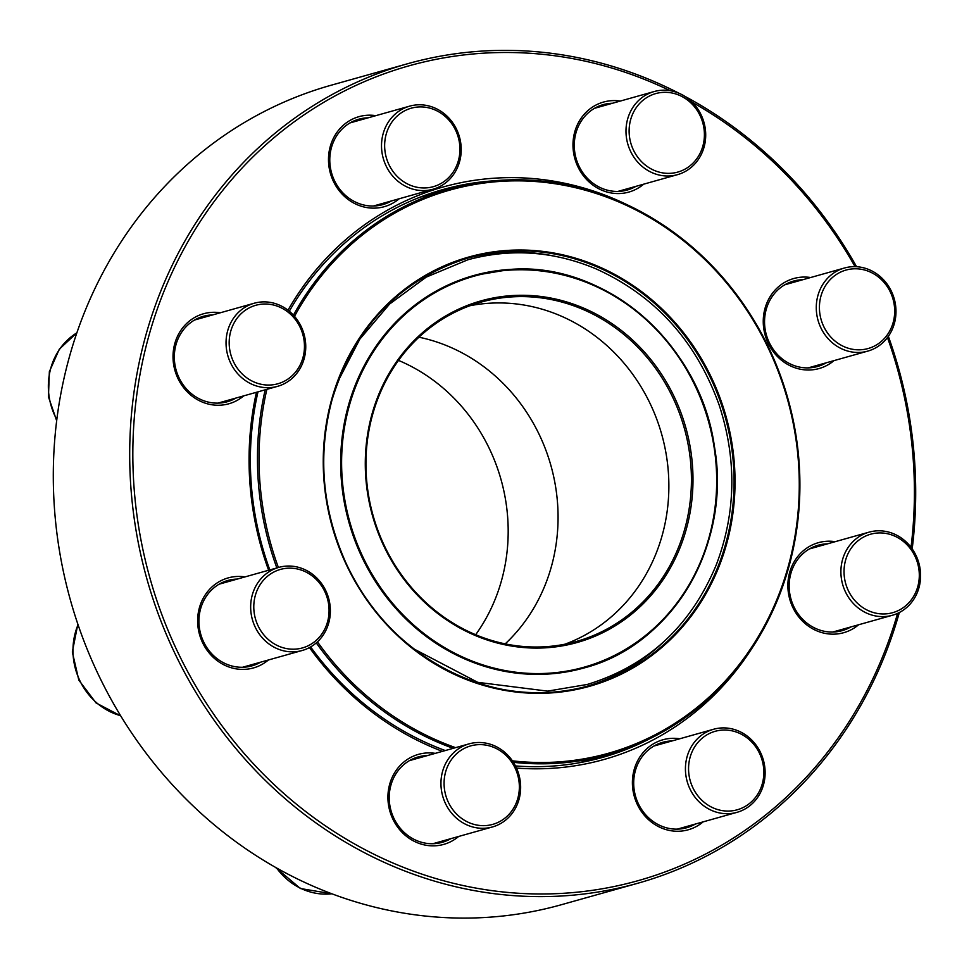 <?xml version="1.0" encoding="UTF-8"?>
<svg xmlns="http://www.w3.org/2000/svg" width="969" height="969" viewBox="0 0 969 969"><rect width="100%" height="100%" fill="white"/><g stroke="black" fill="none" stroke-linecap="round" stroke-linejoin="round"><path stroke-width="1.45" d="M407.464 63.772L331.071 85.248A425.609 390.313 74.3 0 0 70.567 600.647A425.609 390.313 74.3 0 0 561.535 904.683L637.929 883.207A425.609 390.313 -105.7 0 1 146.961 579.159A425.609 390.313 -105.7 0 1 407.464 63.772A425.609 390.313 -105.7 0 1 679.208 93.363M899.329 612.529A425.609 390.313 -105.7 0 1 708.714 854.876A425.609 390.313 -105.7 0 1 637.929 883.207M684.708 96.246A425.609 390.313 -105.7 0 1 856.572 266.717M888.355 336.34A425.609 390.313 -105.7 0 1 912.18 548.878M399.228 198.754A46.754 42.878 -105.7 0 1 392.094 203.563A46.754 42.878 -105.7 0 1 329.327 168.739A46.754 42.878 -105.7 0 1 375.851 115.65M243.752 395.849A46.754 42.878 -105.7 0 1 236.63 400.669A46.754 42.878 -105.7 0 1 173.863 365.846A46.754 42.878 -105.7 0 1 220.387 312.757M268.377 659.998A46.754 42.878 -105.7 0 1 261.242 664.819A46.754 42.878 -105.7 0 1 198.475 629.995A46.754 42.878 -105.7 0 1 245 576.906M458.652 836.465A46.754 42.878 -105.7 0 1 451.53 841.274A46.754 42.878 -105.7 0 1 388.763 806.45A46.754 42.878 -105.7 0 1 435.287 753.361M703.143 821.869A46.754 42.878 -105.7 0 1 696.008 826.678A46.754 42.878 -105.7 0 1 633.241 791.855A46.754 42.878 -105.7 0 1 679.766 738.766M858.607 624.763A46.754 42.878 -105.7 0 1 851.485 629.584A46.754 42.878 -105.7 0 1 788.718 594.76A46.754 42.878 -105.7 0 1 835.242 541.671M833.994 360.625A46.754 42.878 -105.7 0 1 826.86 365.434A46.754 42.878 -105.7 0 1 764.093 330.611A46.754 42.878 -105.7 0 1 810.617 277.522M643.707 184.158A46.754 42.878 -105.7 0 1 636.585 188.979A46.754 42.878 -105.7 0 1 573.818 154.144A46.754 42.878 -105.7 0 1 620.342 101.067M670.124 90.686A423.211 388.109 74.3 0 0 133.407 477.111A423.211 388.109 74.3 0 0 708.593 852.466A423.211 388.109 74.3 0 0 897.597 613.365M911.017 547.303A423.211 388.109 74.3 0 0 887.471 337.563M855.058 266.657A423.211 388.109 74.3 0 0 692.217 102.23M752.101 648.055A297.326 272.664 -105.7 0 1 653.566 739.662A297.326 272.664 -105.7 0 1 516.489 768.066M442.409 751.363A297.326 272.664 -105.7 0 1 309.45 647.571M268.619 570.256A297.326 272.664 -105.7 0 1 256.434 392.288M287.999 310.201A297.326 272.664 -105.7 0 1 627.476 204.931M612.59 103.247A44.356 40.686 74.3 0 0 603.215 104.628A44.356 40.686 74.3 0 0 576.071 158.347A44.356 40.686 74.3 0 0 627.234 190.033A44.356 40.686 74.3 0 0 634.61 187.09A44.356 40.686 74.3 0 0 635.955 186.339M493.233 180.864A294.927 270.472 74.3 0 0 442.845 189.573A294.927 270.472 74.3 0 0 393.802 209.195A294.927 270.472 74.3 0 0 289.295 311.231M257.972 391.851A294.927 270.472 74.3 0 0 269.818 569.917M310.613 646.929A294.927 270.472 74.3 0 0 445.292 750.551M515.46 765.934A294.927 270.472 74.3 0 0 602.548 757.407A294.927 270.472 74.3 0 0 650.078 738.572M423.296 195.956A294.927 270.472 -105.7 0 1 427.05 195.253M586.1 760.786A294.927 270.472 -105.7 0 1 582.526 762.143M802.865 279.702A44.356 40.686 74.3 0 0 793.502 281.095A44.356 40.686 74.3 0 0 766.346 334.814A44.356 40.686 74.3 0 0 817.521 366.5A44.356 40.686 74.3 0 0 824.898 363.545A44.356 40.686 74.3 0 0 826.242 362.806M827.478 543.851A44.356 40.686 74.3 0 0 818.115 545.244A44.356 40.686 74.3 0 0 790.958 598.951A44.356 40.686 74.3 0 0 842.134 630.649A44.356 40.686 74.3 0 0 849.51 627.694A44.356 40.686 74.3 0 0 850.855 626.943M672.014 740.946A44.356 40.686 74.3 0 0 662.651 742.339A44.356 40.686 74.3 0 0 635.494 796.058A44.356 40.686 74.3 0 0 686.67 827.744A44.356 40.686 74.3 0 0 694.046 824.789A44.356 40.686 74.3 0 0 695.379 824.05M427.535 755.541A44.356 40.686 74.3 0 0 418.16 756.934A44.356 40.686 74.3 0 0 391.016 810.653A44.356 40.686 74.3 0 0 442.179 842.34A44.356 40.686 74.3 0 0 449.555 839.384A44.356 40.686 74.3 0 0 450.9 838.645M237.248 579.087A44.356 40.686 74.3 0 0 227.885 580.467A44.356 40.686 74.3 0 0 200.728 634.186A44.356 40.686 74.3 0 0 251.904 665.873A44.356 40.686 74.3 0 0 259.28 662.929A44.356 40.686 74.3 0 0 260.613 662.178M212.635 314.937A44.356 40.686 74.3 0 0 203.26 316.33A44.356 40.686 74.3 0 0 176.116 370.037A44.356 40.686 74.3 0 0 227.279 401.735A44.356 40.686 74.3 0 0 234.655 398.78A44.356 40.686 74.3 0 0 236 398.029M368.099 117.83A44.356 40.686 74.3 0 0 358.736 119.223A44.356 40.686 74.3 0 0 331.58 172.942A44.356 40.686 74.3 0 0 382.755 204.629A44.356 40.686 74.3 0 0 390.132 201.673A44.356 40.686 74.3 0 0 391.476 200.934M646.989 94.417A43.157 39.584 -105.7 0 1 654.16 91.546A43.157 39.584 -105.7 0 1 702.634 118.375A43.157 39.584 -105.7 0 1 684.708 171.767A43.157 39.584 -105.7 0 1 677.537 174.65A43.157 39.584 -105.7 0 1 629.063 147.821A43.157 39.584 -105.7 0 1 646.989 94.417M648.951 96.306A40.759 37.379 74.3 0 0 646.965 166.305A40.759 37.379 74.3 0 0 704.39 135.902A40.759 37.379 74.3 0 0 648.951 96.306M867.618 269.067A43.157 39.584 -105.7 0 1 895.986 311.388A43.157 39.584 -105.7 0 1 867.812 351.105A43.157 39.584 -105.7 0 1 844.641 350.051A43.157 39.584 -105.7 0 1 816.273 307.73A43.157 39.584 -105.7 0 1 844.447 268.013A43.157 39.584 -105.7 0 1 867.618 269.067M867.897 271.066A40.759 37.379 74.3 0 0 820.416 316.802A40.759 37.379 74.3 0 0 882.844 340.034A40.759 37.379 74.3 0 0 867.897 271.066M915.85 555.128A43.157 39.584 -105.7 0 1 892.437 615.254A43.157 39.584 -105.7 0 1 845.646 592.289A43.157 39.584 -105.7 0 1 869.06 532.151A43.157 39.584 -105.7 0 1 915.85 555.128M914.821 555.891A40.759 37.379 74.3 0 0 849.668 550.586A40.759 37.379 74.3 0 0 880.518 613.849A40.759 37.379 74.3 0 0 914.821 555.891M763.439 785.011A43.157 39.584 -105.7 0 1 736.961 812.349A43.157 39.584 -105.7 0 1 697.171 799.825A43.157 39.584 -105.7 0 1 687.118 756.595A43.157 39.584 -105.7 0 1 713.596 729.257A43.157 39.584 -105.7 0 1 753.385 741.782A43.157 39.584 -105.7 0 1 763.439 785.011M762.24 783.969A40.759 37.379 74.3 0 0 717.569 730.723A40.759 37.379 74.3 0 0 698.782 796.954A40.759 37.379 74.3 0 0 762.24 783.969M554.268 256.119A222.252 203.817 74.3 0 0 503.832 252.412A222.252 203.817 74.3 0 0 466.428 258.457M586.754 686.331A222.252 203.817 74.3 0 0 662.929 642.544M512.407 760.835A292.529 268.268 74.3 0 0 799.219 479.292A292.529 268.268 74.3 0 0 502.184 181.288A292.529 268.268 74.3 0 0 294.503 316.33M266.875 389.344A292.529 268.268 74.3 0 0 278.382 567.507M317.444 641.841A292.529 268.268 74.3 0 0 455.6 747.656M293.45 315.155A293.728 269.37 -105.7 0 1 449.156 189.04A293.728 269.37 -105.7 0 1 501.615 180.222A293.728 269.37 -105.7 0 1 794.568 427.123A293.728 269.37 -105.7 0 1 608.205 754.56A293.728 269.37 -105.7 0 1 513.388 762.312M453.189 748.322A293.728 269.37 -105.7 0 1 316.282 642.895M276.868 567.943A293.728 269.37 -105.7 0 1 265.191 389.829M475.67 634.707A176.358 161.738 74.3 0 0 398.525 360.407M512.444 296.853A176.237 161.617 74.3 0 0 480.963 302.146A176.237 161.617 74.3 0 0 373.089 515.556A176.237 161.617 74.3 0 0 576.398 641.466A176.237 161.617 74.3 0 0 688.22 444.989A176.237 161.617 74.3 0 0 512.444 296.853M512.795 295.533A177.436 162.719 -105.7 0 1 678.506 551.373A177.436 162.719 -105.7 0 1 396.127 568.113A177.436 162.719 -105.7 0 1 512.795 295.533M499.653 824.074A43.157 39.584 -105.7 0 1 492.482 826.945A43.157 39.584 -105.7 0 1 444.02 800.115A43.157 39.584 -105.7 0 1 461.934 746.724A43.157 39.584 -105.7 0 1 469.105 743.853A43.157 39.584 -105.7 0 1 517.579 770.682A43.157 39.584 -105.7 0 1 499.653 824.074M499.532 821.664A40.759 37.379 74.3 0 0 501.518 751.678A40.759 37.379 74.3 0 0 444.093 782.08A40.759 37.379 74.3 0 0 499.532 821.664M279.024 649.424A43.157 39.584 -105.7 0 1 250.656 607.115A43.157 39.584 -105.7 0 1 278.83 567.386A43.157 39.584 -105.7 0 1 302.001 568.452A43.157 39.584 -105.7 0 1 330.368 610.761A43.157 39.584 -105.7 0 1 302.195 650.49A43.157 39.584 -105.7 0 1 279.024 649.424M280.586 646.917A40.759 37.379 74.3 0 0 328.067 601.18A40.759 37.379 74.3 0 0 265.639 577.936A40.759 37.379 74.3 0 0 280.586 646.917M230.792 363.375A43.157 39.584 -105.7 0 1 254.205 303.236A43.157 39.584 -105.7 0 1 301.008 326.214A43.157 39.584 -105.7 0 1 277.582 386.34A43.157 39.584 -105.7 0 1 230.792 363.375M233.662 362.079A40.759 37.379 74.3 0 0 298.827 367.384A40.759 37.379 74.3 0 0 267.965 304.121A40.759 37.379 74.3 0 0 233.662 362.079M383.203 133.48A43.157 39.584 -105.7 0 1 409.681 106.142A43.157 39.584 -105.7 0 1 449.471 118.666A43.157 39.584 -105.7 0 1 459.524 161.896A43.157 39.584 -105.7 0 1 433.046 189.234A43.157 39.584 -105.7 0 1 393.257 176.709A43.157 39.584 -105.7 0 1 383.203 133.48M386.243 134.013A40.759 37.379 74.3 0 0 430.914 187.259A40.759 37.379 74.3 0 0 449.701 121.028A40.759 37.379 74.3 0 0 386.243 134.013M508.386 251.128A222.252 203.817 74.3 0 0 468.693 257.802A222.252 203.817 74.3 0 0 332.658 526.93A222.252 203.817 74.3 0 0 589.043 685.701A222.252 203.817 74.3 0 0 730.045 437.94A222.252 203.817 74.3 0 0 508.386 251.128M508.592 250.341A222.967 204.483 -105.7 0 1 716.83 571.831A222.967 204.483 -105.7 0 1 361.994 592.858A222.967 204.483 -105.7 0 1 508.592 250.341M505.2 643.864A176.358 161.738 74.3 0 0 550.913 465.556A176.358 161.738 74.3 0 0 418.959 337.212M565 644.179A176.237 161.617 74.3 0 0 664.395 445.074A176.237 161.617 74.3 0 0 489.89 303.2A176.237 161.617 74.3 0 0 469.82 305.756M510.433 270.072A203.09 186.254 74.3 0 0 376.893 582.054A203.09 186.254 74.3 0 0 700.102 562.904A203.09 186.254 74.3 0 0 510.433 270.072M510.082 269.43A203.817 186.908 -105.7 0 1 713.366 440.75A203.817 186.908 -105.7 0 1 584.041 667.956A203.817 186.908 -105.7 0 1 348.937 522.352A203.817 186.908 -105.7 0 1 473.684 275.547A203.817 186.908 -105.7 0 1 510.082 269.43M276.565 867.958A64.741 59.375 74.3 0 0 331.87 893.793L300.414 888.525L275.257 867.219M78.053 624.714A64.741 59.375 74.3 0 0 120.58 715.667M76.866 332.839A64.741 59.375 74.3 0 0 56.808 419.638M654.16 91.546L594.494 108.322M677.537 174.65L617.871 191.426M844.447 268.013L784.781 284.789M867.812 351.105L808.146 367.893M869.06 532.151L809.394 548.938M892.437 615.254L832.771 632.03M713.596 729.257L653.93 746.033M736.961 812.349L677.295 829.137M589.031 685.701L589.043 685.701C495.728 714.177 385.371 657.127 344.261 559.065C321.902 506.799 317.82 453.783 331.992 400.027C354.375 326.832 399.943 279.423 468.693 257.802L468.621 257.815M578.772 762.845L608.205 754.56M419.722 197.313L449.156 189.04M473.684 275.547L510.106 269.43C605.177 261.4 700.321 343.838 714.395 446.37C731.91 544.287 672.547 645.233 584.041 667.956M338.254 380.805L359.802 339.174L389.599 304.048L426.215 277.122L467.821 259.789C510.942 248.076 553.699 251.116 596.117 268.897C655.177 295.678 696.214 341.1 719.204 405.151C736.937 459.536 735.992 512.698 716.357 564.636C690.885 625.986 647.849 665.921 587.25 684.465L547.582 691.127L477.729 682.333L413.811 648.891M469.105 743.853L409.439 760.629M492.482 826.945L432.816 843.733M278.83 567.386L219.164 584.174M302.195 650.49L242.529 667.266M77.847 624.109L72.324 652.016L78.828 680.141L96.064 702.949L120.725 715.885M254.205 303.236L194.539 320.024M277.582 386.34L217.916 403.116M76.89 332.767L59.315 349.179L49.358 371.696L48.45 396.83L56.674 420.776M409.681 106.142L350.015 122.918M433.046 189.234L373.38 206.022"/></g></svg>
